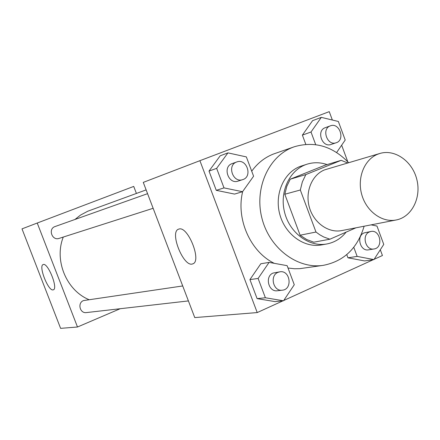 <?xml version="1.0" encoding="UTF-8"?>
<svg xmlns="http://www.w3.org/2000/svg" width="440" height="440" viewBox="0 0 440 440"><rect width="100%" height="100%" fill="white"/><g stroke="black" fill="none" stroke-linecap="round" stroke-linejoin="round"><path stroke-width="0.66" d="M377.658 154.242L379.924 153.45C395.087 148.863 412.577 161.475 416.878 179.685C421.443 197.83 411.736 217.08 396.16 219.989C382.129 222.849 366.41 211.42 361.757 194.629C356.956 177.887 364.298 159.549 377.658 154.242M396.16 219.989L341.709 230.582C328.433 233.282 313.665 222.789 309.364 207.301C304.915 191.857 311.927 174.867 324.572 169.873L379.924 153.45M329.901 239.212L313.759 242.193L306.669 239.52L300.113 235.213L284.807 194.244L300.322 190.003L315.986 232.034L319.721 234.757L323.68 236.957L329.901 239.212L355.988 227.805M284.807 194.244L286.809 186.318L290.257 179.19L324.945 165.226L341.171 160.331L347.683 162.948M341.171 160.331L305.855 174.581L302.352 181.88L300.322 190.003M290.257 179.19L305.855 174.581M327.074 164.582C320.408 162.299 313.808 162.146 307.269 164.12C289.966 169.329 279.329 191.257 284.499 211.987C289.454 232.766 309.001 247.324 326.755 243.98C334.516 242.495 340.978 238.541 346.143 232.111M326.755 243.98L321.47 244.926C304.233 248.155 285.23 234.509 279.84 214.539C274.257 194.629 283.536 172.876 299.932 166.502L307.269 164.12M300.113 235.213L315.986 232.034M364.122 226.221C357.533 248.237 343.937 261.278 323.323 265.342C297.6 269.346 269.621 248.452 262.004 218.504C254.122 188.623 268.4 156.541 292.793 147.323L294.382 146.74C314.55 140.855 332.629 146.168 348.618 162.673M251.713 171.204C257.505 163.185 264.726 157.471 273.372 154.061L294.382 146.74M323.323 265.342L299.777 268.664L294.437 268.747L288.007 268.021M274.302 263.346C250.36 251.735 235.807 218.9 242.698 191.483M353.777 247.297L357.154 256.405L347.947 257.802L346.764 254.617L347.947 257.802L364.579 260.931L373.951 259.589L383.763 244.409L376.981 226.056L371.113 224.862M269.099 262.399L260.805 263.764L249.92 279.593L257.103 298.628L275.038 301.615L283.525 300.795L294.277 284.741L287.122 265.661L269.099 262.399L258.11 278.449L265.386 297.764L283.525 300.795M332.354 120.026L329.252 111.645L199.903 160.683L257.224 312.57L282.942 300.85M283.729 300.493L373.307 259.677M374.138 259.303L382.437 255.519L380.303 249.761M347.782 161.772L341.655 145.2M336.639 152.499L345.213 140.03L338.355 121.473L321.31 117.365L312.587 120.665L302.379 135.124L305.805 144.359L302.379 135.124L311.009 132.011L315.7 144.65M227.942 152.873L220.187 155.804L209.006 171.083L216.266 190.339L234.586 194.084L242.539 191.708L253.594 176.209L246.356 156.91L227.942 152.873L216.645 168.355L224.004 187.897L242.539 191.708M199.903 160.683L143.275 182.386L194.755 317.587L257.224 312.57M178.921 229.059C187.946 225.632 202.163 261.596 192.693 263.879C183.728 267.933 169.097 231.831 178.629 229.152L178.921 229.059M74.976 219.466L80.559 215.066L87.808 211.206L146.135 189.893M88.875 299.618C66.308 290.235 53.994 260.31 63.278 237.056M147.571 193.666L55.05 226.551C47.834 228.784 52.014 240.994 59.103 238.392L153.137 208.296M188.408 300.922L86.416 312.582C79.86 313.665 77.231 302.847 83.501 300.581L182.71 285.956M37.235 223.031L133.727 186.423L136.406 193.441L133.727 186.423L37.235 223.031L77.489 327.002L120.197 308.721L77.489 327.002L60.61 328.356L22 228.872L37.235 223.031L77.489 327.002M242.66 179.641L238.046 181.115C228.448 184.69 222.272 166.903 231.996 163.658L236.742 161.97C246.714 157.977 253 176.781 242.66 179.641C232.997 183.238 226.776 165.303 236.561 162.036L236.742 161.97M220.187 155.804L209.006 171.083L216.645 168.355M209.006 171.083L216.266 190.339L224.004 187.897M216.266 190.339L234.586 194.084M282.32 290.191L277.404 290.752C268.444 292.27 264.561 276.298 273.103 273.064L279.857 271.815C290.268 269.869 292.897 289.399 282.32 290.191C273.306 291.72 269.39 275.616 277.987 272.355L279.857 271.815M260.805 263.764L249.92 279.593L258.11 278.449M249.92 279.593L257.103 298.628L265.386 297.764M257.103 298.628L275.038 301.615M321.31 117.365L311.009 132.011M336.127 142.774L330.963 144.48C322.118 147.884 316.145 130.719 325.144 127.732L330.407 125.835C339.532 122.117 345.587 140.079 336.127 142.774C327.234 146.201 321.216 128.893 330.27 125.889L330.407 125.835M312.587 120.665L302.379 135.124M357.154 256.405L373.951 259.589M374 248.98L368.561 249.843C360.173 251.653 356.021 235.961 364.078 232.92L370.898 231.484C380.386 229.306 383.675 247.852 374 248.98C365.569 250.8 361.377 234.982 369.485 231.919L370.898 231.484M347.947 257.802L364.579 260.931M53.119 289.877C48.273 291.401 38.198 265.766 43.175 264.567C47.773 262.091 58.46 288.723 53.317 289.828L53.119 289.877M193.006 263.747L192.693 263.879"/></g></svg>
